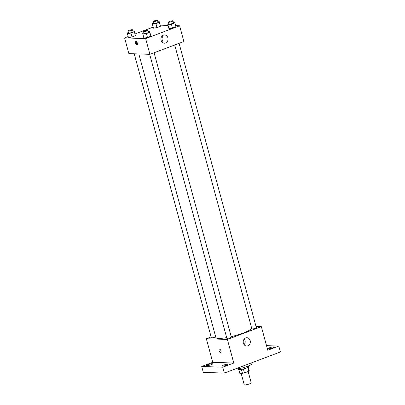 <?xml version="1.0" encoding="UTF-8"?>
<svg xmlns="http://www.w3.org/2000/svg" width="405" height="405" viewBox="0 0 405 405"><rect width="100%" height="100%" fill="white"/><g stroke="black" fill="none" stroke-linecap="round" stroke-linejoin="round"><path stroke-width="0.61" d="M241.122 373.283L244.24 384.75A3.62 0.623 -15.2 0 0 247.895 384.401A3.62 0.623 -15.2 0 0 251.221 382.852L248.138 371.507M247.764 367.406L248.807 371.253L244.453 372.894A4.916 0.845 -15.2 0 1 242.479 373.329L239.78 373.238L238.798 369.628M248.807 371.253A4.916 0.845 -15.2 0 0 249.272 370.767L248.265 367.057M248.26 366.029L248.447 366.717A5.169 0.886 164.8 0 1 243.689 368.93A5.169 0.886 164.8 0 1 238.469 369.426L238.282 368.742M243.395 369.006L244.453 372.894M241.42 369.446L242.479 373.329M235.244 368.985A9.305 1.595 -15.2 0 0 245.557 366.991A9.305 1.595 -15.2 0 0 251.905 363.665L251.667 362.794M266.515 345.647L278.797 346.062L280.402 351.96L224.35 373.091L203.305 372.382L201.705 366.484L212.746 362.323L206.332 338.727L211.132 336.919M269.345 347.834A3.103 0.532 164.8 0 1 273.922 347.075A3.103 0.532 164.8 0 1 272.504 347.941A3.103 0.532 164.8 0 1 267.933 348.705A3.103 0.532 164.8 0 1 269.345 347.834M278.797 346.062L267.761 350.224L261.346 326.627L227.377 339.436L233.786 363.032L222.75 367.193L224.35 373.091M250.163 340.6A4.136 3.559 -88.1 0 1 246.63 346.017A4.136 3.559 -88.1 0 1 243.208 341.759A4.136 3.559 -88.1 0 1 246.908 337.745A4.136 3.559 -88.1 0 1 250.163 340.6M222.75 367.193L201.705 366.484M223.489 365.128A3.103 0.532 164.8 0 1 228.061 364.368A3.103 0.532 164.8 0 1 226.643 365.234A3.103 0.532 164.8 0 1 222.072 365.993A3.103 0.532 164.8 0 1 223.489 365.128M207.998 364.606A3.103 0.532 164.8 0 1 212.569 363.847A3.103 0.532 164.8 0 1 211.157 364.713A3.103 0.532 164.8 0 1 206.585 365.472A3.103 0.532 164.8 0 1 207.998 364.606M233.786 363.032L212.746 362.323M138.824 53.956L215.88 337.557A18.615 3.194 -15.2 0 0 226.658 337.598M231.22 336.641A18.615 3.194 -15.2 0 0 251.707 328.349M227.377 339.436L206.332 338.727M256.011 326.45L261.346 326.627M149.698 54.326L226.84 338.261A2.324 0.4 -15.2 0 0 229.19 338.038A2.324 0.4 -15.2 0 0 231.326 337.041L154.087 52.756M134.207 53.799L211.354 337.74A2.324 0.4 -15.2 0 0 213.192 337.643A2.324 0.4 -15.2 0 0 215.657 336.752M179.091 43.33L256.33 327.615A2.324 0.4 164.8 0 1 254.75 328.445A2.324 0.4 164.8 0 1 252.178 328.946A2.324 0.4 164.8 0 1 251.844 328.835L174.722 44.98M220.7 352.573A1.807 0.866 69.3 0 1 220.528 352.598A1.807 0.866 69.3 0 1 219.191 351.019A1.807 0.866 69.3 0 1 219.424 349.186A1.807 0.866 69.3 0 1 220.872 350.573A1.807 0.866 69.3 0 1 220.7 352.573A1.807 0.866 69.3 0 1 220.528 352.598A1.807 0.866 69.3 0 1 219.191 351.019A1.807 0.866 69.3 0 1 219.424 349.186M244.301 338.929A4.136 3.559 -88.1 0 1 245.035 340.428A4.136 3.559 -88.1 0 1 244.109 344.66M175.664 25.662L179.612 25.793L183.885 41.523L149.916 54.331L128.871 53.622L124.598 37.893L128.147 36.556M135.012 33.964L153.151 27.13M148.397 31.808L149.713 31.59L150.908 36.232L147.476 37.523L143.917 38.111L142.722 33.468L143.907 33.023M157.91 21.86L159.226 21.642L160.421 26.285L156.988 27.575L153.429 28.163L152.234 23.52L153.424 23.075M179.612 25.793L145.643 38.602L124.598 37.893M160.177 25.14L168.029 25.404M132.906 31.286L134.222 31.069L135.417 35.711L131.984 37.002L128.425 37.589L127.236 32.947L128.42 32.501M173.401 22.381L174.717 22.164L175.907 26.806L172.474 28.097L168.92 28.684L167.726 24.042L168.91 23.596M145.643 38.602L149.916 54.331M167.893 37.797A4.136 3.559 -88.1 0 1 164.359 43.213A4.136 3.559 -88.1 0 1 160.937 38.961A4.136 3.559 -88.1 0 1 164.638 34.946A4.136 3.559 -88.1 0 1 167.893 37.797M136.925 44.884A1.807 0.866 69.3 0 1 135.584 43.3A1.807 0.866 69.3 0 1 135.817 41.467A1.807 0.866 69.3 0 1 137.27 42.854A1.807 0.866 69.3 0 1 137.093 44.854A1.807 0.866 69.3 0 1 136.925 44.884M137.427 44.439A1.807 0.866 69.3 0 1 136.343 41.563M162.03 36.126A4.136 3.559 -88.1 0 1 162.769 37.624A4.136 3.559 -88.1 0 1 161.838 41.862M174.717 22.164L174.839 22.872L171.406 24.168L167.852 24.751M168.505 22.103L169.037 24.067A2.324 0.4 -15.2 0 0 171.386 23.844A2.324 0.4 -15.2 0 0 173.527 22.847L172.991 20.883A2.324 0.4 -15.2 0 0 172.657 20.771A2.324 0.4 -15.2 0 0 170.085 21.273A2.324 0.4 -15.2 0 0 168.505 22.103A2.324 0.4 -15.2 0 0 170.854 21.875A2.324 0.4 -15.2 0 0 172.991 20.883M175.785 26.097L175.907 26.806L172.474 28.097L168.92 28.684M174.839 22.872L175.907 26.806M171.406 24.168L172.474 28.097M149.713 31.59L149.84 32.299L146.407 33.595L142.849 34.177M143.502 31.529L144.038 33.493A2.324 0.4 -15.2 0 0 146.387 33.271A2.324 0.4 -15.2 0 0 148.524 32.273L147.987 30.309A2.324 0.4 -15.2 0 0 147.653 30.198A2.324 0.4 -15.2 0 0 145.081 30.699A2.324 0.4 -15.2 0 0 143.502 31.529A2.324 0.4 -15.2 0 0 145.851 31.301A2.324 0.4 -15.2 0 0 147.987 30.309M150.781 35.524L150.908 36.232L147.476 37.523L143.917 38.111M149.84 32.299L150.908 36.232M146.407 33.595L147.476 37.523M159.226 21.642L159.352 22.351L155.92 23.647L152.361 24.229M153.014 21.581L153.551 23.546A2.324 0.4 -15.2 0 0 155.9 23.323A2.324 0.4 -15.2 0 0 158.036 22.326L157.505 20.361A2.324 0.4 -15.2 0 0 157.17 20.25A2.324 0.4 -15.2 0 0 154.594 20.751A2.324 0.4 -15.2 0 0 153.014 21.581A2.324 0.4 -15.2 0 0 155.363 21.354A2.324 0.4 -15.2 0 0 157.505 20.361M160.294 25.576L160.421 26.285L156.988 27.575L153.429 28.163M159.352 22.351L160.421 26.285M155.92 23.647L156.988 27.575M134.222 31.069L134.349 31.777L130.916 33.073L127.357 33.656M128.015 31.008L128.547 32.972A2.324 0.4 -15.2 0 0 130.896 32.749A2.324 0.4 -15.2 0 0 133.037 31.752L132.501 29.788A2.324 0.4 -15.2 0 0 132.167 29.676A2.324 0.4 -15.2 0 0 129.595 30.178A2.324 0.4 -15.2 0 0 128.015 31.008A2.324 0.4 -15.2 0 0 130.364 30.78A2.324 0.4 -15.2 0 0 132.501 29.788M135.29 35.002L135.417 35.711L131.984 37.002L128.425 37.589M134.349 31.777L135.417 35.711M130.916 33.073L131.984 37.002"/></g></svg>
